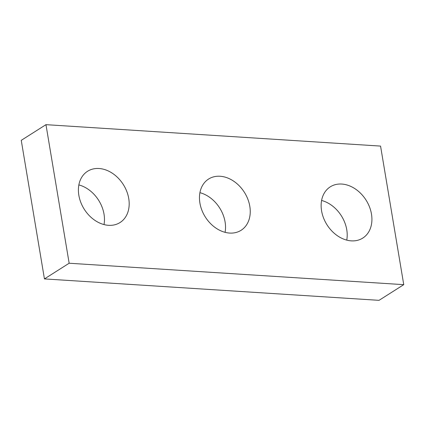 <?xml version="1.0" encoding="UTF-8"?>
<svg xmlns="http://www.w3.org/2000/svg" width="425" height="425" viewBox="0 0 425 425"><rect width="100%" height="100%" fill="white"/><g stroke="black" fill="none" stroke-linecap="round" stroke-linejoin="round"><path stroke-width="0.64" d="M379.036 300.337L44.439 278.912L21.25 140.34L45.964 124.663L380.561 146.088L403.75 284.66L379.036 300.337M403.75 284.66L69.153 263.234L44.439 278.912M128.738 198.507A30.34 23.104 57.6 0 0 87.545 171.291A30.34 23.104 57.6 0 0 84.283 209.286A30.34 23.104 57.6 0 0 120.047 222.53A30.34 23.104 57.6 0 0 128.738 198.507M104.013 224.575A30.34 23.104 57.6 0 0 104.024 214.184A30.34 23.104 57.6 0 0 78.864 184.923M249.799 206.258A30.34 23.104 57.6 0 0 208.606 179.042A30.34 23.104 57.6 0 0 205.344 217.037A30.34 23.104 57.6 0 0 241.108 230.281A30.34 23.104 57.6 0 0 249.799 206.258M225.075 232.326A30.34 23.104 57.6 0 0 225.085 221.935A30.34 23.104 57.6 0 0 199.925 192.674M371.471 214.051A30.34 23.104 57.6 0 0 330.278 186.835A30.34 23.104 57.6 0 0 327.016 224.83A30.34 23.104 57.6 0 0 362.78 238.074A30.34 23.104 57.6 0 0 371.471 214.051M346.747 240.12A30.34 23.104 57.6 0 0 346.757 229.728A30.34 23.104 57.6 0 0 321.598 200.467M69.153 263.234L45.964 124.663"/></g></svg>
